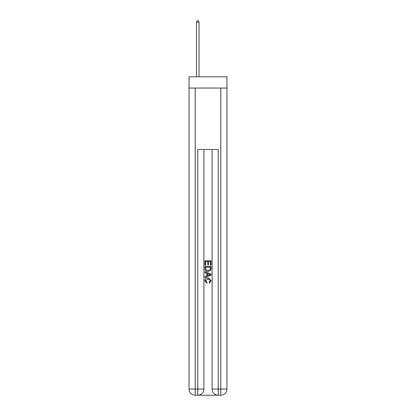 <?xml version="1.0" encoding="UTF-8"?>
<svg xmlns="http://www.w3.org/2000/svg" width="416" height="416" viewBox="0 0 416 416"><rect width="100%" height="100%" fill="white"/><g stroke="black" fill="none" stroke-linecap="round" stroke-linejoin="round"><path stroke-width="0.62" d="M226.938 88.062L226.938 76.799L189.062 76.799L189.062 88.062L226.938 88.062L226.938 389.059L220.797 389.059L220.797 88.062M198.224 395.2L217.776 395.2M218.239 395.2L218.239 389.059L212.098 389.059A6.141 6.141 0 0 0 218.239 395.2L220.797 395.2L220.797 389.059L218.239 389.059L218.239 149.49L197.761 149.49L197.761 389.059L189.062 389.059L189.062 88.062M203.902 149.49L203.902 389.059A6.141 6.141 0 0 1 197.761 395.2L195.203 395.2A6.141 6.141 0 0 1 189.062 389.059M212.098 389.059L212.098 149.49M220.797 395.2A6.141 6.141 0 0 0 226.938 389.059M204.927 265.216L204.927 260.728L211.073 260.728L211.073 265.06L210.361 265.06L210.361 261.596L208.473 261.596L208.473 264.826L207.766 264.826L207.766 261.596L205.639 261.596L205.639 265.216L204.927 265.216M204.927 268.601L204.927 266.401L211.073 266.401L210.985 269.584L210.543 270.478L208.031 271.44C206.071 271.445 205.036 270.499 204.927 268.601M205.639 267.264L206.071 269.984L208.047 270.572L210.236 269.526L210.361 267.264L205.639 267.264M204.927 272.62L204.927 271.7L211.073 274.139L211.073 275.116L204.927 277.555L204.927 276.635L206.82 275.938L206.82 273.317L204.927 272.62M209.227 274.212L207.527 273.582L207.527 275.678L210.361 274.628L209.227 274.212M205.561 280.665L207.095 282.386L206.892 283.254L204.849 280.743C205.015 278.86 206.081 277.909 208.047 277.898L211.151 280.727L209.362 283.093L209.18 282.23L210.439 280.686L208.047 278.762L205.561 280.665M199.04 76.799L199.04 22.131L196.482 22.131L196.482 76.799M196.482 22.131L197.252 20.8L198.276 20.8L199.04 22.131M195.203 88.062L195.203 395.2M203.902 389.059L197.761 389.059L197.761 395.2"/></g></svg>

